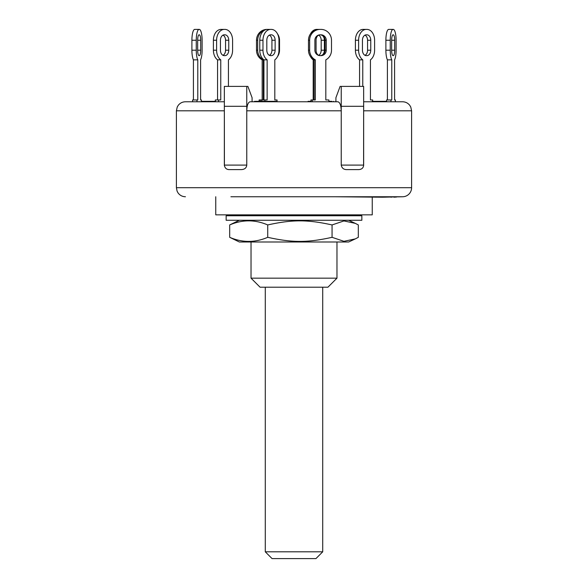 <?xml version="1.0" encoding="UTF-8"?>
<svg xmlns="http://www.w3.org/2000/svg" width="588" height="588" viewBox="0 0 588 588"><rect width="100%" height="100%" fill="white"/><g stroke="black" fill="none" stroke-linecap="round" stroke-linejoin="round"><path stroke-width="0.88" d="M218.523 101.768L218.523 99.96L215.326 99.96L215.326 101.32M228.438 86.392L228.438 59.851A10.856 7.673 -90 0 0 232.591 50.208L232.591 40.256A10.856 7.673 -90 0 0 224.917 29.4L221.081 29.4A10.856 7.673 90 0 0 213.4 40.256L213.4 50.208A10.856 7.673 90 0 0 217.56 59.851L220.757 59.851A10.856 7.673 -90 0 1 216.605 50.208L216.605 40.256A10.856 7.673 -90 0 1 224.278 29.4M218.523 99.96L220.757 99.96L220.757 59.851M220.441 50.208L220.441 40.256A5.424 3.837 -90 0 1 224.278 34.824L224.917 34.824A5.424 3.837 -90 0 1 228.754 40.256L228.754 50.208A5.424 3.837 -90 0 1 224.917 55.632L224.278 55.632A5.424 3.837 -90 0 1 220.441 50.208M222.999 55.323A5.424 3.837 90 0 0 225.557 50.208L225.557 40.256A5.424 3.837 90 0 0 222.999 35.14M217.56 99.96L217.56 59.851M261.697 101.32L261.697 99.96L259.124 99.96L259.124 101.32M263.939 99.96L263.939 59.851A10.856 7.673 90 0 1 259.778 50.208L259.778 40.256A10.856 7.673 90 0 1 267.452 29.4L271.288 29.4A10.856 7.673 -90 0 1 278.969 40.256L278.969 50.208A10.856 7.673 -90 0 1 274.809 59.851L274.809 99.96L277.051 99.96L277.051 101.768L308.083 101.768L308.083 101.32L310.949 101.32M269.37 55.323A5.424 3.837 90 0 0 271.935 50.208L271.935 40.256A5.424 3.837 90 0 0 269.37 35.14M264.894 101.32L264.894 99.96L261.697 99.96M264.894 99.96L267.136 99.96L267.136 59.851A10.856 7.673 -90 0 1 262.976 50.208L262.976 40.256A10.856 7.673 -90 0 1 270.649 29.4M266.812 50.208L266.812 40.256A5.424 3.837 -90 0 1 270.649 34.824L271.288 34.824A5.424 3.837 -90 0 1 275.133 40.256L275.133 50.208A5.424 3.837 -90 0 1 271.288 55.632L270.649 55.632A5.424 3.837 -90 0 1 266.812 50.208M267.136 59.851L263.939 59.851M326.303 99.96L325.818 99.96L325.818 59.851A10.856 10.488 -90 0 0 331.5 50.208L331.5 40.256A10.856 10.488 -90 0 0 321.011 29.4L320.137 29.4A10.856 10.488 -90 0 0 309.648 40.256L309.648 50.208A10.856 10.488 -90 0 0 315.33 59.851L313.191 59.851L313.191 99.96M310.538 33.795A10.856 7.673 90 0 1 316.712 29.4L320.548 29.4M320.137 29.4L318.968 29.4A10.856 10.488 90 0 0 308.479 40.256L308.479 50.208A10.856 10.488 90 0 0 314.161 59.851L314.146 99.96M322.474 35.559A5.424 3.837 -90 0 1 324.385 40.256L324.385 50.208A5.424 3.837 -90 0 1 322.474 54.897M319.277 55.559A5.424 3.837 -90 0 1 316.065 50.208L316.065 40.256A5.424 3.837 -90 0 1 319.277 34.898M310.949 101.768L310.949 99.96L311.103 101.768M310.538 56.661A10.856 7.673 90 0 0 313.191 59.851M318.63 55.323A5.424 3.837 90 0 0 321.188 50.208L321.188 40.256A5.424 3.837 90 0 0 318.63 35.14M328.876 101.768L328.876 99.96L325.818 99.96M319.99 55.632A5.424 5.241 90 0 0 325.083 50.208L325.083 40.256A5.424 5.241 90 0 0 319.99 34.832M312.272 101.768L312.272 99.96L311.103 99.96M326.252 40.256L326.252 50.208A5.424 5.241 -90 0 1 321.011 55.632L320.137 55.632A5.424 5.241 -90 0 1 314.896 50.208L314.896 40.256A5.424 5.241 -90 0 1 320.137 34.824L321.011 34.824A5.424 5.241 -90 0 1 326.252 40.256L325.083 40.256M319.843 29.4L321.011 29.4M312.272 99.96L315.33 99.96L315.33 59.851M277.462 33.795A10.856 10.488 -90 0 1 279.521 40.256L279.521 50.208A10.856 10.488 -90 0 1 277.462 56.661M268.157 29.4L266.989 29.4A10.856 10.488 90 0 0 256.5 40.256L256.5 50.208A10.856 10.488 90 0 0 262.182 59.851L263.351 59.851A10.856 10.488 -90 0 1 257.676 50.208L257.676 40.256A10.856 10.488 -90 0 1 265.526 29.745M262.182 99.96L262.182 59.851M263.351 99.96L263.351 59.851M276.897 99.96L274.809 99.96M260.293 101.32L260.293 99.96M372.674 101.768L372.674 99.96L370.44 99.96L370.44 59.851A10.856 7.673 -90 0 0 374.6 50.208L374.6 40.256A10.856 7.673 -90 0 0 366.919 29.4L366.28 29.4A10.856 7.673 -90 0 0 358.606 40.256L358.606 50.208A10.856 7.673 -90 0 0 362.767 59.851L359.562 59.851L359.562 86.392M366.28 29.4L363.083 29.4A10.856 7.673 90 0 0 355.409 40.256L355.409 50.208A10.856 7.673 90 0 0 359.562 59.851M365.001 55.323A5.424 3.837 90 0 0 367.559 50.208L367.559 40.256A5.424 3.837 90 0 0 365.001 35.14M370.756 40.256L370.756 50.208A5.424 3.837 -90 0 1 366.919 55.632L366.28 55.632A5.424 3.837 -90 0 1 362.443 50.208L362.443 40.256A5.424 3.837 -90 0 1 366.28 34.824L366.919 34.824A5.424 3.837 -90 0 1 370.756 40.256L367.559 40.256M362.767 86.392L362.767 59.851M230.9 196.752L402.552 196.752A9.048 9.048 0 0 0 411.6 187.704L411.6 110.816L410.769 107.031L409.748 105.326C407.903 103.025 405.507 101.834 402.552 101.768L395.401 101.768L395.401 99.96L394.577 99.96L394.577 59.851A10.856 2.808 -90 0 0 396.099 50.208L396.099 40.256A10.856 2.808 -90 0 0 393.291 29.4L393.056 29.4A10.856 2.808 -90 0 0 390.248 40.256L390.248 50.208A10.856 2.808 -90 0 0 391.77 59.851L387.404 59.851L387.404 99.96M386.581 101.768L386.581 99.96L390.954 99.96L390.954 101.768M393.056 29.4L388.69 29.4A10.856 2.808 90 0 0 385.882 40.256L385.882 50.208A10.856 2.808 90 0 0 387.404 59.851M394.695 40.256L394.695 50.208A5.424 1.404 -90 0 1 393.291 55.632L393.056 55.632A5.424 1.404 -90 0 1 391.652 50.208L391.652 40.256A5.424 1.404 -90 0 1 393.056 34.824L393.291 34.824A5.424 1.404 -90 0 1 394.695 40.256L391.652 40.256M390.954 99.96L391.77 99.96L391.77 59.851M196.973 101.768L196.973 99.96L192.599 99.96L192.599 101.768M201.419 101.768L201.419 99.96L200.596 99.96L200.596 59.851A10.856 2.808 -90 0 0 202.118 50.208L202.118 40.256A10.856 2.808 -90 0 0 199.31 29.4L194.709 29.4A10.856 2.808 90 0 0 191.901 40.256L191.901 50.208A10.856 2.808 90 0 0 193.423 59.851L197.788 59.851A10.856 2.808 -90 0 1 196.267 50.208L196.267 40.256A10.856 2.808 -90 0 1 199.075 29.4M196.973 99.96L197.788 99.96L197.788 59.851M197.671 50.208L197.671 40.256A5.424 1.404 -90 0 1 199.075 34.824L199.31 34.824A5.424 1.404 -90 0 1 200.714 40.256L200.714 50.208A5.424 1.404 -90 0 1 199.31 55.632L199.075 55.632A5.424 1.404 -90 0 1 197.671 50.208L200.714 50.208M193.423 99.96L193.423 59.851M341.231 165.096L363.656 165.096L363.597 165.809L363.656 106.296L363.656 165.096C363.428 167.977 361.716 169.484 358.518 169.616L346.891 169.616C343.723 169.645 341.841 168.139 341.231 165.096L341.231 110.816C341.033 105.326 339.923 102.312 337.902 101.768L250.098 101.768C248.077 102.312 246.967 105.326 246.769 110.816L246.769 86.392L247.879 86.392L252.083 97.696L252.083 101.768L254.435 101.768L254.435 101.32M333.528 101.32L333.528 101.768L335.917 101.768L335.917 97.696L340.121 86.392L363.656 86.392L363.656 106.296L341.231 106.296L341.231 86.392M224.344 101.768L185.448 101.768C182.493 101.834 180.097 103.025 178.252 105.326L177.231 107.031L176.4 110.816L224.337 110.816M337.902 101.768L335.917 101.768M402.552 101.768L363.656 101.768M322.724 287.216L322.724 551.816L265.276 551.816L265.276 287.216M265.276 551.816L272.06 558.6L315.94 558.6L322.724 551.816M343.649 220.272L226.152 220.272L226.152 215.752L361.848 215.752L361.848 220.272L343.649 220.272M355.299 238.897L348.669 241.984L239.331 241.984L229.68 237.317C242.366 242.763 255.052 242.763 267.731 237.317C292.332 242.763 307.458 242.763 332.058 237.317L343.921 241.315L355.299 238.897L358.32 237.317L358.32 224.939L355.299 223.366L343.921 220.941L332.058 224.939C307.458 219.5 292.332 219.5 267.731 224.939C255.052 219.5 242.366 219.5 229.68 224.939L239.331 220.272M332.058 237.317L332.058 224.939M229.68 237.317L229.68 224.939M267.731 237.317L267.731 224.939M255.949 101.768L255.949 101.32L255.221 101.32M266.901 101.768L266.901 101.32L255.949 101.32M259.514 101.768L259.514 101.32M386.581 101.32L372.211 101.32M385.383 101.768L385.383 101.32M377.841 101.768L377.841 101.32M213.642 101.768L213.642 101.32L201.721 101.32L201.721 101.768M211.93 101.768L211.93 101.32M202.081 101.768L202.081 101.32M215.098 101.768L215.098 101.32L213.642 101.32M331.397 101.32L328.876 101.32M331.941 101.768L331.941 101.32M309.531 101.768L309.531 101.32M215.678 101.768L215.098 101.32M215.546 101.768L215.546 101.32M276.757 101.768L276.757 101.32L266.945 101.32M276.434 101.768L276.434 101.32M273.582 101.768L273.582 101.32M269.833 101.768L269.833 101.32M382.325 196.752L382.325 197.208L382.354 196.752M357.1 196.752L335.226 196.752L382.325 197.208M375.93 196.752L375.93 197.208M382.523 197.208L402.552 196.752M382.406 196.752L382.406 197.208M385.03 196.752L385.03 197.208M394.247 196.752L394.247 197.208M395.018 196.752L395.018 197.208M395.062 196.752L395.062 197.208M396.069 196.752L396.069 197.208M394.019 196.752L394.019 197.208M246.769 165.096L224.344 165.096L224.403 165.809L224.344 106.296L246.769 106.296L246.769 165.096C246.468 167.977 244.586 169.484 241.109 169.616L229.482 169.616C226.564 169.645 224.851 168.139 224.344 165.096L224.344 86.392L246.769 86.392M341.231 110.816L341.231 106.296L341.231 110.816L246.769 110.816M215.752 196.752L215.752 214.848L372.248 214.848L372.248 197.208M336.968 278.168L251.032 278.168L260.08 287.216L327.92 287.216L336.968 278.168L336.968 241.984M228.754 50.208L225.557 50.208M228.754 40.256L225.557 40.256M216.605 50.208L213.4 50.208M216.605 40.256L213.4 40.256M275.133 50.208L271.935 50.208M275.133 40.256L271.935 40.256M262.976 50.208L259.778 50.208M262.976 40.256L259.778 40.256M321.188 40.256L324.385 40.256M321.188 50.208L324.385 50.208M308.479 50.208L309.648 50.208M325.083 50.208L326.252 50.208M308.479 40.256L309.648 40.256M257.676 50.208L256.5 50.208M257.676 40.256L256.5 40.256M355.409 50.208L358.606 50.208M367.559 50.208L370.756 50.208M355.409 40.256L358.606 40.256M385.882 50.208L390.248 50.208M391.652 50.208L394.695 50.208M385.882 40.256L390.248 40.256M200.714 40.256L197.671 40.256M196.267 50.208L191.901 50.208M196.267 40.256L191.901 40.256M391.042 196.752L391.042 197.208M411.6 187.704L176.4 187.704L177.091 191.166L178.046 192.908C179.891 195.392 182.353 196.671 185.448 196.752M363.656 110.816L411.6 110.816M360.04 215.752L360.04 214.848M227.96 215.752L227.96 214.848M348.669 220.272L355.299 223.366M385.507 101.32L385.507 101.768M391.373 197.208L391.373 196.752M176.4 110.816L176.4 187.704M251.032 241.984L251.032 278.168"/></g></svg>
